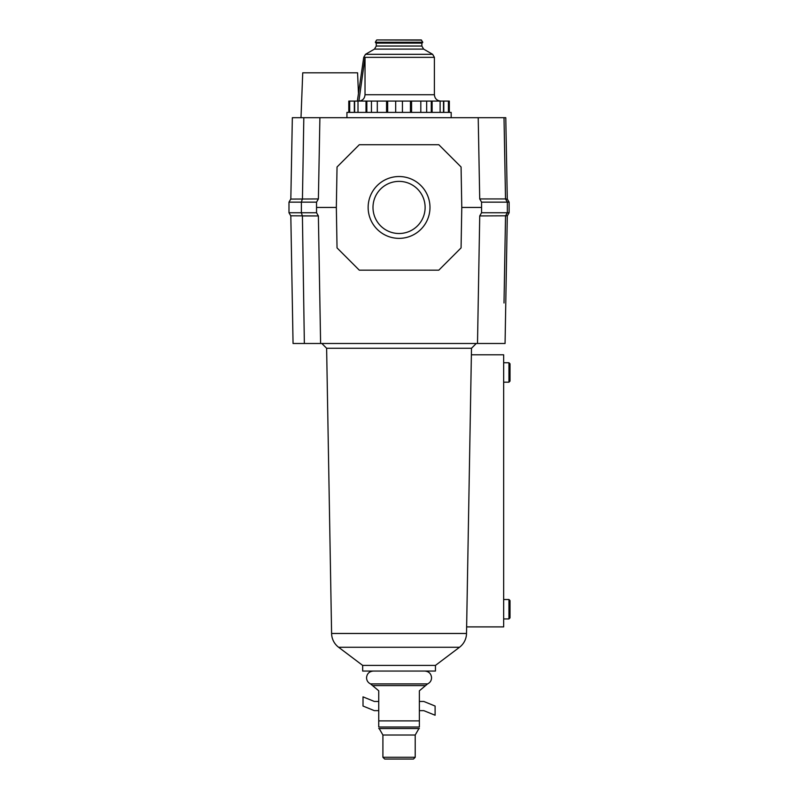 <?xml version="1.0" encoding="UTF-8"?>
<svg xmlns="http://www.w3.org/2000/svg" width="799" height="799" viewBox="0 0 799 799"><rect width="100%" height="100%" fill="white"/><g stroke="black" fill="none" stroke-linecap="round" stroke-linejoin="round"><path stroke-width="1.2" d="M476.264 343.49L471.5 348.264L326.621 348.264L331.595 633.477A17.668 17.668 0 0 0 338.626 647.27L362.666 665.407L362.666 671.06L435.455 671.06L435.455 665.407L362.666 665.407M466.636 626.895L471.38 354.796L503.66 354.796L503.66 626.895L466.636 626.895M338.626 647.27L459.495 647.27A17.668 17.668 0 0 0 466.516 633.477L331.595 633.477M508.953 382.182L508.953 362.746L510.012 363.815L510.012 381.123L508.953 382.182L503.66 382.182M508.953 618.935L508.953 599.51L510.012 600.568L510.012 617.877L508.953 618.935L503.66 618.935M508.953 362.746L503.66 362.746M508.953 599.51L503.66 599.51M424.858 671.06L424.858 671.06C428.953 671.48 431.19 673.717 431.57 677.772C431.44 680.608 430.112 682.656 427.565 683.914L370.546 683.914L378.736 690.795L378.736 727.01C378.736 729.058 378.736 729.058 378.736 727.01L419.375 727.01C419.375 729.058 419.375 729.058 419.375 727.01L419.375 690.795L425.557 685.602L372.554 685.602M415.21 757.282L413.443 759.05L384.679 759.05L382.911 757.282L415.21 757.282L415.21 735.02L382.911 735.02L382.911 757.282M378.736 710.641L374.322 710.641L363.016 706.046L363.016 696.858L374.322 701.452L378.736 701.452M419.375 701.452L423.79 701.452L435.105 706.046L435.105 715.235L423.79 710.641L419.375 710.641M425.118 207.45A26.057 26.057 0 0 1 399.061 233.508A26.057 26.057 0 0 1 372.993 207.45A26.057 26.057 0 0 1 399.061 181.383A26.057 26.057 0 0 1 425.118 207.45M429.982 207.45A30.921 30.921 0 0 1 399.061 238.362A30.921 30.921 0 0 1 368.139 207.45A30.921 30.921 0 0 1 399.061 176.529A30.921 30.921 0 0 1 429.982 207.45M346.936 117.693L346.936 112.389L451.175 112.389L451.175 117.693M304.359 343.49L320.609 343.49L318.382 215.93L302.412 215.93L304.359 343.49L293.053 343.49L290.816 215.8L318.382 215.93L316.544 212.744L316.544 202.147L318.392 198.941L290.826 199.081L292.344 117.693L303.82 117.693L302.441 198.931M481.567 202.147L481.567 212.744L479.73 215.93L477.502 343.49L505.068 343.49L507.295 215.8L505.597 215.8L507.355 212.744L507.355 202.147L505.517 198.941L504.009 117.693L505.777 117.693L507.285 199.081L509.133 202.147L481.567 202.147L479.72 198.941L478.211 117.693L303.82 117.693M479.73 215.93L505.597 215.8M505.527 215.93L504.009 303.001M505.597 199.081L507.285 199.081M504.009 117.693L478.211 117.693M481.567 207.45L461.782 207.45L461.073 247.9L438.811 270.172L359.3 270.172L337.038 247.9L336.339 207.45L316.544 207.45M461.782 207.45L461.073 166.991L438.811 144.719L359.3 144.719L337.038 166.991L336.339 207.45M320.609 343.49L477.502 343.49M319.9 117.693L318.392 198.941M505.517 198.941L479.72 198.941M509.133 202.147L509.133 212.744L481.567 212.744M509.133 212.744L507.295 215.93M290.836 198.941L288.988 202.147L288.988 212.744L290.826 215.93M288.988 202.147L301.383 202.147L301.383 212.744L302.322 215.79M302.332 199.081L301.383 202.147L316.544 202.147M288.988 212.744L316.544 212.744M434.396 57.358L365.023 57.358L358.901 101.083L357.363 101.083L363.725 57.358L365.023 57.358L365.023 94.721C364.664 98.587 362.616 100.704 358.901 101.083L440.758 101.083C436.893 100.704 434.766 98.587 434.396 94.721L434.396 57.358L432.629 54.302L423.62 49.099L374.501 49.099L365.493 54.302L363.725 57.358M422.781 42.247L375.34 42.247L375.64 42.776L422.471 42.776L422.781 42.247L421.253 39.95L376.868 39.95L421.552 40.13M443.495 112.389L443.495 101.083L348.793 101.083L348.793 112.389M449.328 112.389L449.328 101.083L443.495 101.083M354.626 112.389L354.626 101.083M358.461 93.483L357.572 72.809L302.731 72.809L301.003 117.693M419.375 720.888L378.736 720.888M419.375 728.538L378.736 728.538M365.493 54.302L432.629 54.302M421.852 46.032L421.852 43.126L376.269 43.126L376.269 46.032L421.852 46.032L423.62 49.099M365.023 94.721L434.396 94.721M432.109 112.389L432.109 101.083M431.29 112.389L431.29 101.083M440.119 112.389L440.119 101.083M443.795 112.389L443.795 101.083M448.419 112.389L448.419 101.083M349.692 112.389L349.692 101.083M354.327 112.389L354.327 101.083M358.002 112.389L358.002 101.083M366.012 112.389L366.012 101.083M366.831 112.389L366.831 101.083M371.455 112.389L371.455 101.083M377.298 112.389L377.298 101.083M386.556 112.389L386.556 101.083M387.665 112.389L387.665 101.083M395.685 112.389L395.685 101.083M402.436 112.389L402.436 101.083M410.446 112.389L410.446 101.083M411.565 112.389L411.565 101.083M420.813 112.389L420.813 101.083M426.666 112.389L426.666 101.083M471.5 348.264L466.516 633.477M459.495 647.27L435.455 665.407M321.847 343.49L326.621 348.264M370.546 683.914C368.009 682.656 366.671 680.608 366.551 677.772C366.931 673.717 369.168 671.48 373.263 671.06M418.746 728.898L415.21 735.02M379.375 728.898L382.911 735.02M427.565 683.914L425.557 685.602M375.34 42.247L376.559 40.13M376.269 46.032L374.501 49.099M358.901 101.083L440.758 101.083"/></g></svg>
